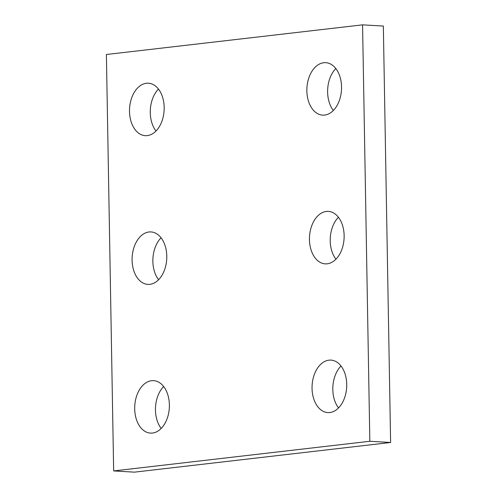 <?xml version="1.0" encoding="UTF-8"?>
<svg xmlns="http://www.w3.org/2000/svg" width="497" height="497" viewBox="0 0 497 497"><rect width="100%" height="100%" fill="white"/><g stroke="black" fill="none" stroke-linecap="round" stroke-linejoin="round"><path stroke-width="0.75" d="M383.342 26.068L390.611 442.492L134.432 472.15L113.658 470.932L106.389 54.508L362.568 24.85L383.342 26.068M362.568 24.85L369.836 441.268L390.611 442.492M148.982 231.981A26.279 17.308 -86.6 0 0 132.096 258.657A26.279 17.308 -86.6 0 0 147.901 284.39A26.279 17.308 -86.6 0 0 166.719 259.173A26.279 17.308 -86.6 0 0 150.976 231.925A26.279 17.308 -86.6 0 0 148.982 231.981M161.053 237.802A26.279 17.308 -86.6 0 0 158.593 279.736M326.336 211.449A26.279 17.308 -86.6 0 0 309.451 238.119A26.279 17.308 -86.6 0 0 325.255 263.857A26.279 17.308 -86.6 0 0 344.073 238.635A26.279 17.308 -86.6 0 0 328.331 211.393A26.279 17.308 -86.6 0 0 326.336 211.449M338.407 217.264A26.279 17.308 -86.6 0 0 335.947 259.198M323.74 62.728A26.279 17.308 -86.6 0 0 306.86 89.398A26.279 17.308 -86.6 0 0 322.659 115.136A26.279 17.308 -86.6 0 0 341.476 89.914A26.279 17.308 -86.6 0 0 325.734 62.672A26.279 17.308 -86.6 0 0 323.74 62.728M335.81 68.543A26.279 17.308 -86.6 0 0 333.35 110.477M328.933 360.17A26.279 17.308 -86.6 0 0 312.048 386.84A26.279 17.308 -86.6 0 0 327.852 412.578A26.279 17.308 -86.6 0 0 346.67 387.356A26.279 17.308 -86.6 0 0 330.927 360.114A26.279 17.308 -86.6 0 0 328.933 360.17M341.004 365.985A26.279 17.308 -86.6 0 0 338.544 407.919M151.579 380.702A26.279 17.308 -86.6 0 0 134.693 407.378A26.279 17.308 -86.6 0 0 150.498 433.111A26.279 17.308 -86.6 0 0 169.315 407.894A26.279 17.308 -86.6 0 0 153.573 380.646A26.279 17.308 -86.6 0 0 151.579 380.702M163.65 386.523A26.279 17.308 -86.6 0 0 161.19 428.457M146.385 83.26A26.279 17.308 -86.6 0 0 129.506 109.936A26.279 17.308 -86.6 0 0 145.304 135.669A26.279 17.308 -86.6 0 0 164.122 110.452A26.279 17.308 -86.6 0 0 148.379 83.204A26.279 17.308 -86.6 0 0 146.385 83.26M158.456 89.081A26.279 17.308 -86.6 0 0 155.996 131.015M369.836 441.268L113.658 470.932"/></g></svg>

